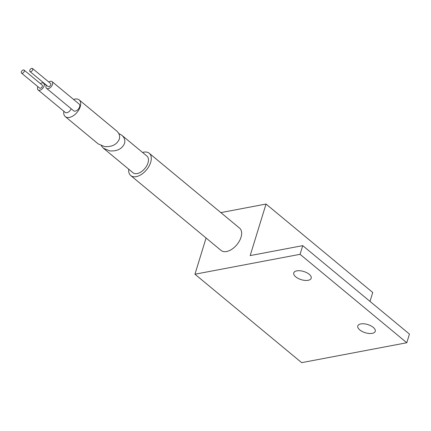<?xml version="1.0" encoding="UTF-8"?>
<svg xmlns="http://www.w3.org/2000/svg" width="431" height="431" viewBox="0 0 431 431"><rect width="100%" height="100%" fill="white"/><g stroke="black" fill="none" stroke-linecap="round" stroke-linejoin="round"><path stroke-width="0.65" d="M30.73 71.686A1.977 1.158 129.6 0 1 29.981 71.535A1.977 1.158 129.6 0 1 30.008 69.774A1.977 1.158 129.6 0 1 31.754 68.346A1.977 1.158 129.6 0 1 32.503 68.497A1.977 1.158 129.6 0 1 32.476 70.258A1.977 1.158 129.6 0 1 30.73 71.686M22.299 73.281A1.977 1.158 129.6 0 1 21.55 73.135A1.977 1.158 129.6 0 1 21.577 71.368A1.977 1.158 129.6 0 1 23.322 69.946A1.977 1.158 129.6 0 1 24.071 70.091A1.977 1.158 129.6 0 1 24.044 71.853A1.977 1.158 129.6 0 1 22.299 73.281M32.503 68.497L50.572 83.469A1.977 1.158 129.6 0 1 50.546 85.236A1.977 1.158 129.6 0 1 48.8 86.658A1.977 1.158 129.6 0 1 48.051 86.512L29.981 71.535M24.071 70.091L42.141 85.069A1.977 1.158 129.6 0 1 42.114 86.83A1.977 1.158 129.6 0 1 40.369 88.258A1.977 1.158 129.6 0 1 39.62 88.107L21.55 73.135M48.827 82.019A4.348 2.548 129.6 0 1 50.443 81.319A4.348 2.548 129.6 0 1 52.086 81.642A4.348 2.548 129.6 0 1 52.022 85.527A4.348 2.548 129.6 0 1 48.186 88.662A4.348 2.548 129.6 0 1 46.543 88.339A4.348 2.548 129.6 0 1 46.306 85.063M40.395 83.619A4.348 2.548 129.6 0 1 42.012 82.914A4.348 2.548 129.6 0 1 43.655 83.242A4.348 2.548 129.6 0 1 43.59 87.121A4.348 2.548 129.6 0 1 39.754 90.257A4.348 2.548 129.6 0 1 38.111 89.934A4.348 2.548 129.6 0 1 37.874 86.658M52.086 81.642L79.196 104.108A4.348 2.548 129.6 0 1 79.132 107.987A4.348 2.548 129.6 0 1 75.29 111.123A4.348 2.548 129.6 0 1 73.647 110.799L46.543 88.339M71.11 108.698A4.348 2.548 129.6 0 1 66.859 112.723A4.348 2.548 129.6 0 1 65.216 112.394L38.111 89.934M65.275 116.618L98.187 143.895L104.561 146.578C111.958 147.068 116.871 144.584 119.306 139.127C120.152 135.991 119.242 133.249 116.575 130.905L79.137 99.884A10.867 6.373 129.6 0 1 78.981 109.587A10.867 6.373 129.6 0 1 69.38 117.426A10.867 6.373 129.6 0 1 65.275 116.618A10.867 6.373 129.6 0 1 63.842 111.257M73.604 99.475A10.867 6.373 129.6 0 1 75.026 99.076A10.867 6.373 129.6 0 1 79.137 99.884M296.792 270.867A9.126 4.272 17.1 0 1 306.753 272.715A9.126 4.272 17.1 0 1 311.204 278.264A9.126 4.272 17.1 0 1 308.176 280.301A9.126 4.272 17.1 0 1 298.214 278.448A9.126 4.272 17.1 0 1 293.759 272.898A9.126 4.272 17.1 0 1 296.792 270.867M360.828 323.929A9.126 4.272 17.1 0 1 370.789 325.777A9.126 4.272 17.1 0 1 375.239 331.326A9.126 4.272 17.1 0 1 372.212 333.362A9.126 4.272 17.1 0 1 362.25 331.509A9.126 4.272 17.1 0 1 357.795 325.96A9.126 4.272 17.1 0 1 360.828 323.929M302.729 245.643L300.062 254.312L406.783 342.747L409.45 334.079L302.729 245.643L250.169 255.594L266.029 204.046L372.75 292.487L370.008 301.393M406.783 342.747L301.668 362.654L194.947 274.218L206.083 238.004M118.692 133.416L121.79 135.232C124.462 137.575 125.373 140.312 124.521 143.448C122.086 148.905 117.173 151.389 109.776 150.898L103.402 148.216L101.285 145.71M300.062 254.312L194.947 274.218M266.029 204.046L220.839 212.607M121.79 135.232L146.906 156.044A10.867 6.373 129.6 0 1 146.75 165.746A10.867 6.373 129.6 0 1 137.15 173.585A10.867 6.373 129.6 0 1 133.039 172.777L103.402 148.216M142.58 152.455A14.487 8.496 129.6 0 1 143.738 152.17A14.487 8.496 129.6 0 1 149.218 153.253L239.577 228.128A14.487 8.496 129.6 0 1 239.367 241.069A14.487 8.496 129.6 0 1 226.566 251.521A14.487 8.496 129.6 0 1 221.087 250.438L130.733 175.562A14.487 8.496 129.6 0 1 128.713 169.189M149.218 153.253A14.487 8.496 129.6 0 1 149.007 166.194A14.487 8.496 129.6 0 1 136.212 176.645A14.487 8.496 129.6 0 1 130.733 175.562M43.655 83.242L46.192 85.343"/></g></svg>
